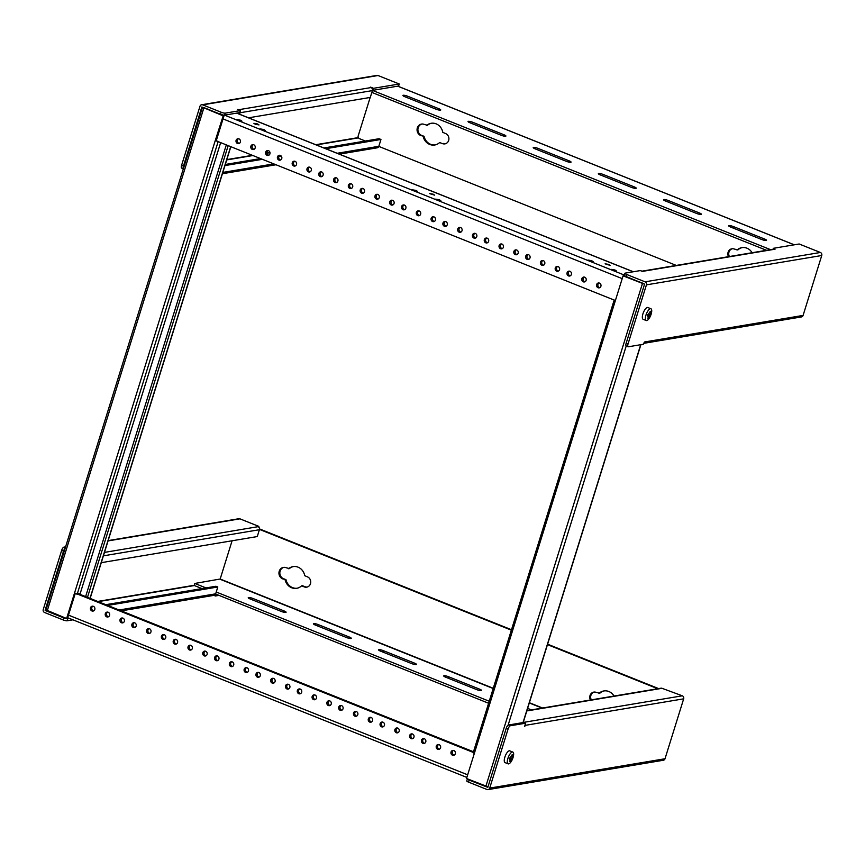 <?xml version="1.0" encoding="UTF-8"?>
<svg xmlns="http://www.w3.org/2000/svg" width="865" height="865" viewBox="0 0 865 865"><rect width="100%" height="100%" fill="white"/><g stroke="black" fill="none" stroke-linecap="round" stroke-linejoin="round"><path stroke-width="1.3" d="M487.99 786.836L466.516 778.489L474.29 753.556L473.177 752.766L614.193 299.993L615.307 300.782L623.07 275.849L644.544 284.207M643.614 283.504L623.07 275.849M122.927 618.14A2.476 2.249 80.5 0 1 122.614 622.897A2.476 2.249 80.5 0 1 119.954 620.205A2.476 2.249 80.5 0 1 122.927 618.14M122.462 618.021A2.476 2.249 -99.5 0 0 123.252 622.681M163.842 634.564A2.476 2.249 -99.5 0 0 164.62 639.224M162.858 639.322A2.476 2.249 80.5 0 1 163.171 634.575A2.476 2.249 80.5 0 1 165.831 637.256A2.476 2.249 80.5 0 1 162.858 639.322M205.21 651.118A2.476 2.249 -99.5 0 0 205.989 655.778M204.227 655.875A2.476 2.249 80.5 0 1 204.54 651.118A2.476 2.249 80.5 0 1 207.2 653.81A2.476 2.249 80.5 0 1 204.227 655.875M246.59 667.672A2.476 2.249 -99.5 0 0 247.368 672.332M245.606 672.429A2.476 2.249 80.5 0 1 245.909 667.672A2.476 2.249 80.5 0 1 248.569 670.364A2.476 2.249 80.5 0 1 245.606 672.429M287.959 684.226A2.476 2.249 -99.5 0 0 288.737 688.886M286.975 688.973A2.476 2.249 80.5 0 1 287.288 684.226A2.476 2.249 80.5 0 1 289.948 686.918A2.476 2.249 80.5 0 1 286.975 688.973M329.327 700.78A2.476 2.249 -99.5 0 0 330.106 705.44M328.343 705.526A2.476 2.249 80.5 0 1 328.657 700.78A2.476 2.249 80.5 0 1 331.317 703.461A2.476 2.249 80.5 0 1 328.343 705.526M370.707 717.334A2.476 2.249 -99.5 0 0 371.485 721.983M369.723 722.08A2.476 2.249 80.5 0 1 370.036 717.334A2.476 2.249 80.5 0 1 372.696 720.015A2.476 2.249 80.5 0 1 369.723 722.08M107.692 612.106A2.476 2.249 -99.5 0 0 108.471 616.767M106.709 616.853A2.476 2.249 80.5 0 1 107.022 612.106A2.476 2.249 80.5 0 1 109.682 614.799A2.476 2.249 80.5 0 1 106.709 616.853M149.061 628.66A2.476 2.249 -99.5 0 0 149.84 633.321M148.077 633.407A2.476 2.249 80.5 0 1 148.391 628.66A2.476 2.249 80.5 0 1 151.051 631.342A2.476 2.249 80.5 0 1 148.077 633.407M190.441 645.214A2.476 2.249 -99.5 0 0 191.219 649.864M189.457 649.961A2.476 2.249 80.5 0 1 189.759 645.214A2.476 2.249 80.5 0 1 192.43 647.896A2.476 2.249 80.5 0 1 189.457 649.961M231.809 661.757A2.476 2.249 -99.5 0 0 232.588 666.418M230.825 666.515A2.476 2.249 80.5 0 1 231.139 661.768A2.476 2.249 80.5 0 1 233.799 664.45A2.476 2.249 80.5 0 1 230.825 666.515M273.178 678.311A2.476 2.249 -99.5 0 0 273.956 682.972M272.194 683.069A2.476 2.249 80.5 0 1 272.507 678.311A2.476 2.249 80.5 0 1 275.167 681.004A2.476 2.249 80.5 0 1 272.194 683.069M314.557 694.865A2.476 2.249 -99.5 0 0 315.336 699.526M313.573 699.612A2.476 2.249 80.5 0 1 313.887 694.865A2.476 2.249 80.5 0 1 316.547 697.558A2.476 2.249 80.5 0 1 313.573 699.612M355.926 711.419A2.476 2.249 -99.5 0 0 356.704 716.079M354.942 716.166A2.476 2.249 80.5 0 1 355.256 711.419A2.476 2.249 80.5 0 1 357.915 714.112A2.476 2.249 80.5 0 1 354.942 716.166M92.912 606.192A2.476 2.249 -99.5 0 0 93.69 610.852M91.928 610.949A2.476 2.249 80.5 0 1 92.241 606.192A2.476 2.249 80.5 0 1 94.901 608.884A2.476 2.249 80.5 0 1 91.928 610.949M134.291 622.746A2.476 2.249 -99.5 0 0 135.07 627.406M133.307 627.493A2.476 2.249 80.5 0 1 133.61 622.746A2.476 2.249 80.5 0 1 136.281 625.438A2.476 2.249 80.5 0 1 133.307 627.493M175.66 639.3A2.476 2.249 -99.5 0 0 176.438 643.96M174.676 644.047A2.476 2.249 80.5 0 1 174.99 639.3A2.476 2.249 80.5 0 1 177.649 641.992A2.476 2.249 80.5 0 1 174.676 644.047M217.029 655.854A2.476 2.249 -99.5 0 0 217.818 660.514M216.045 660.601A2.476 2.249 80.5 0 1 216.358 655.854A2.476 2.249 80.5 0 1 219.018 658.535A2.476 2.249 80.5 0 1 216.045 660.601M258.408 672.397A2.476 2.249 -99.5 0 0 259.186 677.057M257.424 677.154A2.476 2.249 80.5 0 1 257.738 672.408A2.476 2.249 80.5 0 1 260.397 675.089A2.476 2.249 80.5 0 1 257.424 677.154M299.777 688.951A2.476 2.249 -99.5 0 0 300.555 693.611M298.793 693.708A2.476 2.249 80.5 0 1 299.106 688.951A2.476 2.249 80.5 0 1 301.766 691.643A2.476 2.249 80.5 0 1 298.793 693.708M341.156 705.505A2.476 2.249 -99.5 0 0 341.935 710.165M340.172 710.262A2.476 2.249 80.5 0 1 340.475 705.505A2.476 2.249 80.5 0 1 343.135 708.197A2.476 2.249 80.5 0 1 340.172 710.262M438.674 744.516A2.476 2.249 -99.5 0 0 439.452 749.177M437.69 749.274A2.476 2.249 80.5 0 1 438.004 744.527A2.476 2.249 80.5 0 1 440.663 747.209A2.476 2.249 80.5 0 1 437.69 749.274M453.444 750.431A2.476 2.249 -99.5 0 0 454.233 755.091M452.46 755.188A2.476 2.249 80.5 0 1 452.773 750.431A2.476 2.249 80.5 0 1 455.433 753.123A2.476 2.249 80.5 0 1 452.46 755.188M423.893 738.613A2.476 2.249 -99.5 0 0 424.672 743.273M422.909 743.359A2.476 2.249 80.5 0 1 423.223 738.613A2.476 2.249 80.5 0 1 425.883 741.294A2.476 2.249 80.5 0 1 422.909 743.359M382.525 722.059A2.476 2.249 -99.5 0 0 383.303 726.719M381.541 726.805A2.476 2.249 80.5 0 1 381.854 722.059A2.476 2.249 80.5 0 1 384.514 724.751A2.476 2.249 80.5 0 1 381.541 726.805M397.305 727.973A2.476 2.249 -99.5 0 0 398.084 732.633M396.311 732.72A2.476 2.249 80.5 0 1 396.624 727.973A2.476 2.249 80.5 0 1 399.284 730.655A2.476 2.249 80.5 0 1 396.311 732.72M412.075 733.877A2.476 2.249 -99.5 0 0 412.854 738.537M411.091 738.634A2.476 2.249 80.5 0 1 411.405 733.888A2.476 2.249 80.5 0 1 414.065 736.569A2.476 2.249 80.5 0 1 411.091 738.634M74.39 592.849L474.669 752.993M77.45 593.336L473.479 751.771M568.51 275.913A2.476 2.249 80.5 0 1 568.824 271.156A2.476 2.249 80.5 0 1 571.484 273.848A2.476 2.249 80.5 0 1 568.51 275.913M569.494 271.156A2.476 2.249 -99.5 0 0 570.273 275.816M528.115 254.613A2.476 2.249 -99.5 0 0 528.893 259.262M528.58 254.732A2.476 2.249 80.5 0 1 528.266 259.489A2.476 2.249 80.5 0 1 525.606 256.797A2.476 2.249 80.5 0 1 528.58 254.732M486.746 238.059A2.476 2.249 -99.5 0 0 487.525 242.719M487.2 238.178A2.476 2.249 80.5 0 1 486.887 242.935A2.476 2.249 80.5 0 1 484.227 240.243A2.476 2.249 80.5 0 1 487.2 238.178M445.378 221.505A2.476 2.249 -99.5 0 0 446.156 226.165M445.832 221.635A2.476 2.249 80.5 0 1 445.518 226.381A2.476 2.249 80.5 0 1 442.858 223.689A2.476 2.249 80.5 0 1 445.832 221.635M403.998 204.951A2.476 2.249 -99.5 0 0 404.777 209.611M404.452 205.081A2.476 2.249 80.5 0 1 404.15 209.827A2.476 2.249 80.5 0 1 401.479 207.135A2.476 2.249 80.5 0 1 404.452 205.081M362.63 188.397A2.476 2.249 -99.5 0 0 363.408 193.057M363.084 188.527A2.476 2.249 80.5 0 1 362.77 193.273A2.476 2.249 80.5 0 1 360.11 190.592A2.476 2.249 80.5 0 1 363.084 188.527M321.25 171.843A2.476 2.249 -99.5 0 0 322.039 176.503M321.715 171.973A2.476 2.249 80.5 0 1 321.402 176.72A2.476 2.249 80.5 0 1 318.742 174.038A2.476 2.249 80.5 0 1 321.715 171.973M584.264 277.07A2.476 2.249 -99.5 0 0 585.043 281.731M584.718 277.2A2.476 2.249 80.5 0 1 584.416 281.947A2.476 2.249 80.5 0 1 581.756 279.254A2.476 2.249 80.5 0 1 584.718 277.2M542.896 260.516A2.476 2.249 -99.5 0 0 543.674 265.177M543.35 260.646A2.476 2.249 80.5 0 1 543.036 265.393A2.476 2.249 80.5 0 1 540.376 262.711A2.476 2.249 80.5 0 1 543.35 260.646M501.527 243.962A2.476 2.249 -99.5 0 0 502.305 248.623M501.981 244.092A2.476 2.249 80.5 0 1 501.668 248.839A2.476 2.249 80.5 0 1 499.008 246.157A2.476 2.249 80.5 0 1 501.981 244.092M460.148 227.419A2.476 2.249 -99.5 0 0 460.926 232.069M460.602 227.538A2.476 2.249 80.5 0 1 460.288 232.296A2.476 2.249 80.5 0 1 457.628 229.603A2.476 2.249 80.5 0 1 460.602 227.538M418.779 210.865A2.476 2.249 -99.5 0 0 419.557 215.526M419.233 210.995A2.476 2.249 80.5 0 1 418.92 215.742A2.476 2.249 80.5 0 1 416.26 213.049A2.476 2.249 80.5 0 1 419.233 210.995M377.4 194.311A2.476 2.249 -99.5 0 0 378.189 198.972M377.864 194.441A2.476 2.249 80.5 0 1 377.551 199.188A2.476 2.249 80.5 0 1 374.891 196.496A2.476 2.249 80.5 0 1 377.864 194.441M336.031 177.758A2.476 2.249 -99.5 0 0 336.809 182.418M336.485 177.887A2.476 2.249 80.5 0 1 336.171 182.634A2.476 2.249 80.5 0 1 333.512 179.952A2.476 2.249 80.5 0 1 336.485 177.887M599.045 282.985A2.476 2.249 -99.5 0 0 599.823 287.645M599.499 283.114A2.476 2.249 80.5 0 1 599.185 287.861A2.476 2.249 80.5 0 1 596.526 285.169A2.476 2.249 80.5 0 1 599.499 283.114M557.666 266.431A2.476 2.249 -99.5 0 0 558.455 271.091M558.13 266.561A2.476 2.249 80.5 0 1 557.817 271.307A2.476 2.249 80.5 0 1 555.157 268.615A2.476 2.249 80.5 0 1 558.13 266.561M516.297 249.877A2.476 2.249 -99.5 0 0 517.075 254.537M516.751 250.007A2.476 2.249 80.5 0 1 516.437 254.753A2.476 2.249 80.5 0 1 513.778 252.072A2.476 2.249 80.5 0 1 516.751 250.007M474.928 233.323A2.476 2.249 -99.5 0 0 475.707 237.983M475.382 233.453A2.476 2.249 80.5 0 1 475.069 238.199A2.476 2.249 80.5 0 1 472.409 235.518A2.476 2.249 80.5 0 1 475.382 233.453M433.549 216.78A2.476 2.249 -99.5 0 0 434.327 221.429M434.014 216.899A2.476 2.249 80.5 0 1 433.7 221.656A2.476 2.249 80.5 0 1 431.04 218.964A2.476 2.249 80.5 0 1 434.014 216.899M392.18 200.226A2.476 2.249 -99.5 0 0 392.959 204.886M392.634 200.345A2.476 2.249 80.5 0 1 392.321 205.102A2.476 2.249 80.5 0 1 389.661 202.41A2.476 2.249 80.5 0 1 392.634 200.345M350.812 183.672A2.476 2.249 -99.5 0 0 351.59 188.332M351.266 183.802A2.476 2.249 80.5 0 1 350.952 188.548A2.476 2.249 80.5 0 1 348.292 185.856A2.476 2.249 80.5 0 1 351.266 183.802M253.283 144.66A2.476 2.249 -99.5 0 0 254.061 149.31M253.737 144.779A2.476 2.249 80.5 0 1 253.434 149.537A2.476 2.249 80.5 0 1 250.763 146.845A2.476 2.249 80.5 0 1 253.737 144.779M238.513 138.746A2.476 2.249 -99.5 0 0 239.291 143.406M238.967 138.876A2.476 2.249 80.5 0 1 238.654 143.622A2.476 2.249 80.5 0 1 235.994 140.93A2.476 2.249 80.5 0 1 238.967 138.876M268.063 150.564A2.476 2.249 -99.5 0 0 268.842 155.224M268.518 150.694A2.476 2.249 80.5 0 1 268.204 155.44A2.476 2.249 80.5 0 1 265.544 152.759A2.476 2.249 80.5 0 1 268.518 150.694M309.432 167.118A2.476 2.249 -99.5 0 0 310.211 171.778M309.886 167.248A2.476 2.249 80.5 0 1 309.573 171.994A2.476 2.249 80.5 0 1 306.913 169.302A2.476 2.249 80.5 0 1 309.886 167.248M294.662 161.204A2.476 2.249 -99.5 0 0 295.441 165.864M295.116 161.333A2.476 2.249 80.5 0 1 294.803 166.08A2.476 2.249 80.5 0 1 292.143 163.399A2.476 2.249 80.5 0 1 295.116 161.333M279.882 155.3A2.476 2.249 -99.5 0 0 280.66 159.949M280.336 155.419A2.476 2.249 80.5 0 1 280.022 160.176A2.476 2.249 80.5 0 1 277.362 157.484A2.476 2.249 80.5 0 1 280.336 155.419M240.448 120.181L241.93 121.154L238.275 120.538L236.794 119.565L240.448 120.181M263.717 129.49L265.198 130.464L261.544 129.847L260.062 128.874L263.717 129.49M257.532 123.922L259.013 124.906L255.359 124.29L253.878 123.306L257.532 123.922M608.765 264.43L610.236 265.414L605.111 263.814L608.765 264.43M591.682 260.689L593.152 261.673L588.027 260.073L591.682 260.689M614.95 269.999L616.421 270.983L612.766 270.367L611.296 269.383L614.95 269.999M433.149 194.182L434.619 195.155L429.494 193.565L433.149 194.182M416.065 190.43L417.536 191.414L413.881 190.797L412.41 189.813L416.065 190.43M439.334 199.739L440.804 200.723L435.679 199.123L439.334 199.739M614.204 300.068L217.45 141.341M204.616 107.876L224.035 115.715L216.272 140.649L215.407 140.79L218.218 141.373M224.035 115.715L223.17 115.856L215.212 140.714L66.616 618.497L45.953 609.89L202.507 107.249L223.17 115.856M78.823 593.877L80.164 593.649L220.651 142.617M77.201 594.147L74.379 593.563M179.747 273.913A2.476 2.249 80.5 0 1 179.228 275.611M125.901 446.816A2.476 2.249 80.5 0 1 125.371 448.513M228.176 145.634L87.484 597.347M226.316 144.888L85.624 596.601M240.081 111.336A2.368 2.152 -99.5 0 1 240.048 112.753L239.594 114.223L239.962 113.056L239.118 112.71M75.125 593.812L67.481 618.345L66.616 618.497M238.859 113.931L239.086 113.196L238.243 112.861M239.086 113.196L239.962 113.056M283.861 567.354A5.958 5.428 -99.5 0 0 283.666 578.761L285.958 579.626L282.79 578.912A5.958 5.428 80.5 0 1 283.417 567.408A5.958 5.428 80.5 0 1 286.261 567.764L289.397 568.586A11.007 10.023 80.5 0 1 293.473 566.553M288.532 568.727A11.007 10.023 -99.5 0 1 293.04 566.618A11.007 10.023 -99.5 0 1 304.729 575.69L307.486 576.869A5.374 4.898 80.5 0 1 304.361 586.924L301.55 585.875L302.426 585.724L305.226 586.784A5.374 4.898 -99.5 0 0 307.129 587.054M594.233 692.065A5.374 4.898 -99.5 0 0 591.325 699.85M590.449 700.001A5.374 4.898 80.5 0 1 596.136 692.346L599.813 693.254A11.007 10.023 80.5 0 1 604.257 690.886M528.569 710.36L527.163 709.797M527.607 708.37L531.402 709.884M476.81 689.654L445.626 677.176A3.492 0.692 -162.7 0 1 443.713 675.9A3.492 0.692 -162.7 0 1 448.459 676.7L479.643 689.178A3.492 0.692 -162.7 0 1 481.556 690.454A3.492 0.692 -162.7 0 1 476.81 689.654M411.654 663.585L380.47 651.107A3.492 0.692 -162.7 0 1 378.556 649.831A3.492 0.692 -162.7 0 1 383.303 650.631L414.486 663.109A3.492 0.692 -162.7 0 1 416.411 664.385A3.492 0.692 -162.7 0 1 411.654 663.585M250.169 598.98A3.492 0.692 -162.7 0 1 248.244 597.704A3.492 0.692 -162.7 0 1 253.002 598.504L284.185 610.982A3.492 0.692 -162.7 0 1 286.099 612.258A3.492 0.692 -162.7 0 1 281.341 611.447L250.169 598.98M315.325 625.049A3.492 0.692 -162.7 0 1 313.4 623.773A3.492 0.692 -162.7 0 1 318.158 624.573L349.33 637.04A3.492 0.692 -162.7 0 1 351.255 638.316A3.492 0.692 -162.7 0 1 346.497 637.516L315.325 625.049M201.988 588.589L194.192 585.464L194.82 583.453L220.175 579.02L232.09 540.766M215.601 594.028L488.595 703.245M194.82 583.453L205.978 587.919M216.228 592.017L489.222 701.234M285.093 579.766A11.007 10.023 -99.5 0 0 296.673 588.319A11.007 10.023 -99.5 0 0 301.55 585.875M614.042 696.055A11.007 10.023 -99.5 0 0 603.824 690.951A11.007 10.023 -99.5 0 0 598.937 693.395M259.478 529.402L511.356 630.163M547.469 644.62L657.746 688.735M259.522 528.915L511.496 629.731M547.61 644.176L658.622 688.594M297.106 588.232A11.007 10.023 80.5 0 1 285.958 579.626M467.435 778.857A3.222 0.638 17.3 0 0 467.381 778.933L466.754 780.944A3.222 0.638 -162.7 0 0 468.527 782.111L486.963 789.486A2.368 2.152 -99.5 0 0 489.698 788.101L508.101 728.99A3.222 1.157 111.8 0 1 510.35 725.757L525.401 723.237L523.541 722.491L508.49 725.011A3.222 1.157 -68.2 0 0 506.241 728.244L508.101 728.99M526.904 710.641L660.968 688.194A2.368 2.152 80.5 0 1 662.049 688.313L682.312 695.806A2.368 2.152 80.5 0 1 683.674 698.834L665.012 758.746A2.368 2.152 80.5 0 1 663.347 760.259L488.033 789.604M524.46 726.232L525.142 725.367A2.368 2.152 -99.5 0 0 525.174 723.962M524.612 722.913A2.368 2.152 -99.5 0 0 523.79 722.34L523.314 722.156M524.828 726.373L525.401 723.237M467.381 778.933A3.222 0.638 17.3 0 0 469.154 780.1L487.828 787.355L506.241 728.244M107.682 605.424L217.796 587L215.666 593.833A2.368 2.152 80.5 0 1 214.012 595.347L121.284 610.863M105.822 604.678L215.936 586.254L217.796 587M46.04 610.074L45.24 610.506L63.664 617.88A3.222 0.638 17.3 0 0 67.762 618.778L69.568 618.475M72.93 619.816L67.135 620.789A3.222 0.638 -162.7 0 1 63.037 619.891L44.612 612.517A2.368 2.152 -99.5 0 1 43.25 609.49L61.664 550.378A3.222 1.157 -68.2 0 1 63.913 547.145L65.589 546.864M65.156 548.237A3.222 1.157 111.8 0 0 63.523 551.124L45.11 610.236M218.964 595.38L215.417 595.974L215.969 594.179M108.147 540.603L238.881 518.719A2.368 2.152 80.5 0 1 239.962 518.838L258.862 526.396L258.646 527.055M258.862 526.396L258.051 526.688A2.368 2.152 80.5 0 1 259.403 529.715L257.273 536.56L101.27 562.672M213.893 595.358L215.417 595.974M732.309 248.742A5.374 4.898 -99.5 0 0 729.4 256.527M728.525 256.678A5.374 4.898 80.5 0 1 734.212 249.023L737.888 249.931A11.007 10.023 80.5 0 1 742.332 247.563M421.936 124.03A5.958 5.428 -99.5 0 0 421.742 135.437L424.045 136.302L420.877 135.578A5.958 5.428 80.5 0 1 421.504 124.084A5.958 5.428 80.5 0 1 424.347 124.441L427.483 125.263A11.007 10.023 80.5 0 1 431.559 123.23M426.607 125.403A11.007 10.023 -99.5 0 1 431.116 123.295A11.007 10.023 -99.5 0 1 442.804 132.367L445.572 133.545A5.374 4.898 80.5 0 1 442.437 143.601L439.636 142.552L442.437 143.601M443.312 143.449A5.374 4.898 -99.5 0 0 445.216 143.731M370.177 97.442L358.196 135.902A2.152 1.957 -99.5 0 0 359.429 138.649L365.365 141.027M404.82 96.718L436.003 109.185A3.492 0.692 -162.7 0 0 440.761 109.996A3.492 0.692 -162.7 0 0 438.836 108.72L407.653 96.242A3.492 0.692 -162.7 0 0 402.906 95.442A3.492 0.692 -162.7 0 0 404.82 96.718M469.976 122.776L501.159 135.254A3.492 0.692 -162.7 0 0 505.906 136.054A3.492 0.692 -162.7 0 0 503.992 134.778L472.809 122.311A3.492 0.692 -162.7 0 0 468.062 121.5A3.492 0.692 -162.7 0 0 469.976 122.776M535.132 148.845L566.316 161.322A3.492 0.692 -162.7 0 0 571.062 162.123A3.492 0.692 -162.7 0 0 569.148 160.847L537.965 148.369A3.492 0.692 -162.7 0 0 533.218 147.569A3.492 0.692 -162.7 0 0 535.132 148.845M600.288 174.914L631.472 187.391A3.492 0.692 -162.7 0 0 636.218 188.192A3.492 0.692 -162.7 0 0 634.304 186.916L603.121 174.438A3.492 0.692 -162.7 0 0 598.364 173.638A3.492 0.692 -162.7 0 0 600.288 174.914M764.606 239.043A3.492 0.692 -162.7 0 1 766.531 240.319A3.492 0.692 -162.7 0 1 761.773 239.519L730.59 227.041A3.492 0.692 -162.7 0 1 728.676 225.765A3.492 0.692 -162.7 0 1 733.423 226.576L764.606 239.043L764.227 240.286M699.45 212.974A3.492 0.692 -162.7 0 1 701.374 214.25A3.492 0.692 -162.7 0 1 696.617 213.45L665.445 200.983A3.492 0.692 -162.7 0 1 663.52 199.707A3.492 0.692 -162.7 0 1 668.277 200.507L699.45 212.974L699.071 214.217M770.542 249.65L372.458 90.392M766.552 250.309L371.842 92.404M752.118 252.731A11.007 10.023 -99.5 0 0 741.9 247.628A11.007 10.023 -99.5 0 0 737.023 250.072M423.169 136.443A11.007 10.023 -99.5 0 0 434.749 144.996A11.007 10.023 -99.5 0 0 439.636 142.552M676.3 265.425L378.794 146.401M435.182 144.909A11.007 10.023 80.5 0 1 424.045 136.302M248.536 117.813L370.285 97.431L372.404 90.598A2.368 2.152 80.5 0 0 371.053 87.56L370.49 87.333M239.519 110.298A2.368 2.152 -99.5 0 0 238.697 109.714L237.691 109.563M240.308 110.612L225.257 113.131A3.222 0.638 17.3 0 1 221.159 112.234L220.532 114.245A3.222 0.638 -162.7 0 0 224.63 115.142L239.681 112.623L240.308 110.612L237.756 109.347M221.159 112.234L202.724 104.86A2.368 2.152 -99.5 0 0 199.988 106.254L181.585 165.356A3.222 1.157 -68.2 0 0 181.693 168.134L183.337 168.794M201.653 104.741L376.967 75.396A2.368 2.152 80.5 0 1 378.037 75.515L399.262 84.002L373.529 88.306L372.912 90.317L398.635 86.013L399.262 84.002M325.781 148.704L380.957 139.47L378.827 146.304A2.368 2.152 80.5 0 1 377.162 147.818L339.372 154.143M281.309 156.154L278.811 156.576M262.387 159.322L224.954 165.583M380.957 139.47L379.086 138.724L323.921 147.969M260.527 158.576L225.3 164.469M220.532 114.245L201.848 106.99L183.445 166.102A3.222 1.157 111.8 0 0 183.358 168.729M370.555 87.116L373.529 88.306M624.876 273.275L624.249 275.286A3.222 0.638 -162.7 0 0 626.022 276.465L626.649 274.454A3.222 0.638 17.3 0 1 624.876 273.275A3.222 0.638 17.3 0 1 625.168 273.124L640.208 270.604L642.695 271.351A2.368 2.152 -99.5 0 0 641.733 271.21L773.97 249.066A2.368 2.152 80.5 0 1 775.051 249.185L773.44 248.298L773.159 249.207M626.53 346.022A3.222 1.157 -68.2 0 1 626.271 346A3.222 1.157 -68.2 0 1 626.163 343.221L644.576 284.109L626.022 276.465M626.649 274.454L645.074 281.828A2.368 2.152 -99.5 0 1 646.436 284.855L628.022 343.967A3.222 1.157 111.8 0 0 628.131 346.746A3.222 1.157 111.8 0 0 628.39 346.768L643.441 344.248L644.566 341.967A2.368 2.152 -99.5 0 1 643.798 343.081M643.722 343.34L801.433 316.936A2.368 2.152 80.5 0 0 803.088 315.422L821.75 255.51A2.368 2.152 80.5 0 0 820.388 252.483L799.173 243.995L773.44 248.298M511.669 755.869A2.617 0.941 111.8 0 0 510.264 757.891L512.242 754.583L512.34 757.545A2.617 0.941 111.8 0 0 512.102 755.794M509.95 758.897A2.617 0.941 111.8 0 0 510.177 760.649L510.415 758.843L509.247 758.897L510.264 757.891M512.34 757.545L512.296 758.389L510.772 757.772M512.026 758.551L510.62 760.584A2.617 0.941 111.8 0 0 512.026 758.551L512.296 758.389M510.62 760.584L509.723 761.492M510.058 761.622L510.177 760.649M508.123 763.849L505.063 762.616A6.336 2.281 -68.2 0 1 505.063 756.529A6.336 2.281 -68.2 0 1 509.269 750.798A6.336 2.281 -68.2 0 1 509.777 750.852L512.837 752.074A6.336 2.281 111.8 0 0 512.329 752.031A6.336 2.281 111.8 0 0 508.123 757.751A6.336 2.281 111.8 0 0 508.123 763.849A6.336 2.281 111.8 0 0 508.631 763.892A6.336 2.281 111.8 0 0 512.837 758.173A6.336 2.281 111.8 0 0 512.837 752.074M649.745 312.546A2.617 0.941 111.8 0 0 648.339 314.568L650.329 311.259L650.415 314.222A2.617 0.941 111.8 0 0 650.188 312.47M648.026 315.574A2.617 0.941 111.8 0 0 648.263 317.325L648.501 315.52L647.334 315.574L648.339 314.568M650.415 314.222L650.383 315.065L648.858 314.449M650.102 315.228L648.696 317.25A2.617 0.941 111.8 0 0 650.102 315.228L650.383 315.065M648.696 317.25L647.809 318.169M648.134 318.298L648.263 317.325M646.209 320.526L643.149 319.293A6.336 2.281 -68.2 0 1 643.138 313.206A6.336 2.281 -68.2 0 1 647.344 307.475A6.336 2.281 -68.2 0 1 647.853 307.529L650.913 308.751A6.336 2.281 111.8 0 0 650.404 308.708A6.336 2.281 111.8 0 0 646.198 314.428A6.336 2.281 111.8 0 0 646.209 320.526A6.336 2.281 111.8 0 0 646.717 320.569A6.336 2.281 111.8 0 0 650.923 314.849A6.336 2.281 111.8 0 0 650.913 308.751M615.307 300.782L474.29 753.556M642.436 283.601L485.881 786.231M640.705 344.703L523.011 722.578M508.112 725.173L626.217 345.968M467.662 774.824L68.486 615.134M236.632 113.131L633.18 271.772M624.325 275.059L224.597 115.142M223.04 118.927L622.205 278.627M77.245 593.995L218.142 141.622M47.251 610.755L203.805 108.114M230.685 146.639L89.992 598.342M282.79 578.912L283.666 578.761M305.226 586.784L304.361 586.924M479.643 689.178L479.253 690.411M448.016 678.128L448.459 676.7M414.486 663.109L414.108 664.352M382.86 652.069L383.303 650.631M252.558 599.932L253.002 598.504M284.185 610.982L283.796 612.215M317.704 626.001L318.158 624.573M349.33 637.04L348.952 638.284M220.034 579.236L493.18 688.518M529.293 702.964L542.117 708.089M542.593 708.013L529.369 702.715M493.255 688.27L220.175 579.02M665.012 758.746L489.698 788.101M682.312 695.806L523.79 722.34M525.142 725.367L683.674 698.834M526.807 710.954L662.049 688.313M510.35 725.757L508.49 725.011M468.527 782.111L469.154 780.1M215.666 593.833L119.1 609.998M67.135 620.789L67.762 618.778M63.664 617.88L63.037 619.891M61.664 550.378L63.523 551.124M65.318 547.707L63.913 547.145M194.257 585.27L97.691 601.435M45.24 610.506L46.364 610.322M98.221 601.64L194.387 585.54M108.049 540.917L239.962 518.838M103.4 555.838L259.403 529.715M258.051 526.688L104.47 552.4M420.877 135.578L421.742 135.437M407.21 97.669L407.653 96.242M438.836 108.72L438.458 109.952M472.366 123.738L472.809 122.311M503.992 134.778L503.603 136.021M537.522 149.807L537.965 148.369M569.148 160.847L568.759 162.079M602.678 175.865L603.121 174.438M634.304 186.916L633.915 188.148M732.979 228.003L733.423 226.576M667.823 201.934L668.277 200.507M397.673 86.176L794.221 244.817M240.048 112.753L372.404 90.598M371.053 87.56L238.697 109.714M202.724 104.86L378.037 75.515M226.717 159.917L252.915 155.538M266.885 153.192L270.021 152.672M316.309 144.92L358.478 137.859M378.827 146.304L337.199 153.278M273.805 163.885L222.824 172.427M358.326 137.589L315.79 144.715M269.966 152.381L266.853 152.9M252.396 155.322L226.814 159.603M183.445 166.102L181.585 165.356M224.63 115.142L225.257 113.131M642.695 271.351L775.051 249.185M628.022 343.967L626.163 343.221M803.088 315.422L644.566 341.967M646.436 284.855L821.75 255.51M820.388 252.483L645.074 281.828M511.637 758.616L509.831 757.891M647.474 315.141L648.415 315.509M649.723 315.293L647.907 314.568M640.889 344.67L523.195 722.545M466.851 777.419L67.686 617.718M236.783 113.11L633.331 271.751M90.144 598.407L230.836 146.693M794.33 244.806L397.781 86.154M295.452 161.496L294.003 161.744M275.978 164.761L222.413 173.724M628.131 346.746L626.271 346M647.485 315.109L648.501 315.52"/></g></svg>
